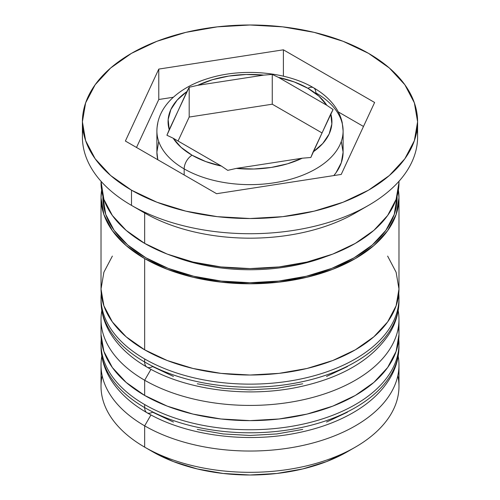 <?xml version="1.0" encoding="UTF-8"?>
<svg xmlns="http://www.w3.org/2000/svg" width="500" height="500" viewBox="0 0 500 500"><rect width="100%" height="100%" fill="white"/><g stroke="black" fill="none" stroke-linecap="round" stroke-linejoin="round"><path stroke-width="0.75" d="M397.625 358.344A148.975 86.006 180 0 1 297.613 428.288A148.975 86.006 180 0 1 144.662 407.606A11.175 6.45 120 0 0 146.975 412.719A11.175 6.45 -60 0 1 144.662 407.606A148.975 86.006 0 0 0 307.013 426.25A148.975 86.006 0 0 0 398.975 346.788C398.913 358.312 395.6 369.325 389.031 379.819C380.906 392.556 368.988 403.475 353.256 412.587C337.456 421.681 319.256 428.369 298.663 432.644C247.025 443.619 185.994 435.694 146.975 412.719C131.306 403.694 119.375 392.837 111.181 380.15C104.475 369.575 101.094 358.45 101.025 346.788A148.975 86.006 0 0 0 144.662 407.606L144.662 404.562A148.975 86.006 0 0 0 297.613 425.244A148.975 86.006 0 0 0 397.625 355.3M398.762 339.194A148.975 86.006 180 0 1 398.975 343.744A148.975 86.006 180 0 1 307.013 423.206A148.975 86.006 180 0 1 144.662 404.562L144.662 407.606A148.975 86.006 180 0 1 104.219 364.494M101.237 339.188A148.975 86.006 0 0 0 144.662 404.562A148.975 86.006 180 0 1 101.025 343.744L101.025 346.788M146.975 412.719A11.175 6.45 -60 0 0 152.562 412.169L173.444 422.062M197.269 429.412L223.119 433.938L250 435.469L276.881 433.938L302.731 429.412M326.556 422.062L347.438 412.169M397.625 312.731A148.975 86.006 180 0 1 297.613 382.669A148.975 86.006 180 0 1 144.662 361.994A11.175 6.45 120 0 0 146.975 367.106A11.175 6.45 -60 0 1 144.662 361.994A148.975 86.006 0 0 0 307.013 380.637A148.975 86.006 0 0 0 398.975 301.175C398.913 312.7 395.6 323.713 389.031 334.2C371.425 360.281 341.306 377.894 298.663 387.025C247.025 398.006 185.994 390.075 146.975 367.106C131.306 358.081 119.375 347.225 111.181 334.538C104.475 323.963 101.094 312.838 101.025 301.175A148.975 86.006 0 0 0 144.662 361.994L144.662 358.95A148.975 86.006 0 0 0 297.613 379.631A148.975 86.006 0 0 0 397.625 309.688M398.762 293.575A148.975 86.006 180 0 1 398.975 298.131A148.975 86.006 180 0 1 307.013 377.594A148.975 86.006 180 0 1 144.662 358.95L144.662 361.994A148.975 86.006 180 0 1 104.219 318.881M101.237 293.569A148.975 86.006 0 0 0 144.662 358.95A148.975 86.006 180 0 1 101.025 298.131L101.025 301.175M146.975 367.106A11.175 6.45 -60 0 0 152.562 366.55L173.444 376.444M197.269 383.8L223.119 388.325L250 389.856L276.881 388.325L302.731 383.8M326.556 376.444L347.438 366.55M174.206 256.625A137.8 79.556 0 0 0 325.775 256.631A137.8 79.556 180 0 1 184.844 260.281M341.319 141.681L343.106 152.169L341.319 162.656L336.019 172.738L333.819 175.575A93.106 53.756 0 0 0 343.106 152.169L343.106 130.881L342.206 122.569C340.881 116.625 338.288 111.025 334.412 105.769C329.188 98.763 322.225 92.756 313.525 87.756A11.175 6.45 -60 0 1 315.837 92.869A93.106 53.756 180 0 1 343.106 130.881A93.106 53.756 180 0 1 285.631 180.544A93.106 53.756 180 0 1 184.163 168.894A11.175 6.45 -60 0 1 192.062 155.213A81.938 47.306 180 0 1 173.194 138.231L166.919 135.238L169.219 129.662A81.938 47.306 180 0 1 186.887 91.594L189.181 87.275L189.181 117.056L189.181 87.275L197.75 85.319A81.938 47.306 180 0 1 263.694 75.119L272.262 74.425L272.262 104.206L272.262 74.425L278.531 77.419L326.806 105.288L333.081 109.537L313.113 151.925L322.8 143.463L329.144 134.006L331.844 123.981L330.781 113.856L310.819 157.5L302.25 158.2L236.306 168.4L253.844 169.013L271.206 167.45L287.594 163.794L302.25 158.2L236.306 168.4L227.738 170.356L221.469 166.106L173.194 138.231L181.044 147.306L192.062 155.213L205.75 161.569L221.469 166.106L173.194 138.231L166.919 135.238L186.887 91.594L177.2 100.056L170.856 109.519L168.156 119.537L169.219 129.662L189.181 87.275L197.75 85.319L263.694 75.119L246.156 74.506L228.794 76.069L212.406 79.725L197.75 85.319L263.694 75.119L272.262 74.425L278.531 77.419A81.938 47.306 180 0 1 307.938 88.312L294.25 81.95L278.531 77.419L326.806 105.288L318.956 96.213L307.938 88.312A11.175 6.45 -60 0 1 313.525 87.756A11.175 6.45 120 0 0 307.938 88.312A81.938 47.306 180 0 1 326.806 105.288L333.081 109.537L330.781 113.856A81.938 47.306 180 0 1 313.113 151.925L310.819 157.5L302.25 158.2A81.938 47.306 180 0 1 236.306 168.4L227.738 170.356L221.469 166.106A81.938 47.306 180 0 1 192.062 155.213A11.175 6.45 120 0 0 184.163 168.894A93.106 53.756 0 0 0 279.756 181.819A93.106 53.756 0 0 0 342.262 138.106M157.738 123.663A93.106 53.756 0 0 0 184.163 168.894L184.163 174.975L184.163 168.894A93.106 53.756 180 0 1 156.894 130.881L156.894 152.169L158.681 141.681M397.825 375.675A148.975 86.006 180 0 1 355.344 447.137A148.975 86.006 180 0 1 144.662 447.137L152.562 451.7A137.8 79.556 0 0 0 347.444 451.7L326.556 461.594L302.731 468.944L276.881 473.469L250 475L223.119 473.469L197.269 468.944L173.444 461.594L152.562 451.7L144.662 447.137A148.975 86.006 0 0 0 307.013 465.781A148.975 86.006 0 0 0 398.975 386.319L398.975 365.031A148.975 86.006 180 0 1 307.013 444.494A148.975 86.006 180 0 1 144.662 425.85A148.975 86.006 0 0 0 313.988 442.7A148.975 86.006 0 0 0 398.188 356.225M150.963 414.938L144.662 425.85L144.662 447.137L144.662 425.85A148.975 86.006 180 0 1 101.025 365.031A148.975 86.006 180 0 1 101.812 356.225A148.975 86.006 0 0 0 144.662 425.85L150.963 414.938M101.025 319.419A148.975 86.006 180 0 1 101.812 310.613A148.975 86.006 0 0 0 144.662 380.238A148.975 86.006 180 0 1 101.025 319.419L101.025 334.625A148.975 86.006 0 0 0 144.662 395.444L144.662 380.238L144.662 395.444A148.975 86.006 0 0 0 307.013 414.087A148.975 86.006 0 0 0 398.975 334.625L398.975 319.419A148.975 86.006 180 0 1 307.013 398.881A148.975 86.006 180 0 1 144.662 380.238L150.963 369.325L144.662 380.238A148.975 86.006 0 0 0 313.988 397.088A148.975 86.006 0 0 0 398.188 310.613M82.406 121.762L82.406 136.962A167.594 96.762 0 0 0 131.494 205.381L131.494 190.181A167.594 96.762 180 0 1 82.406 121.762A167.594 96.762 180 0 1 185.863 32.362A167.594 96.762 180 0 1 368.506 53.338L343.113 41.306L314.137 32.362L282.694 26.856L250 25L217.306 26.856L185.863 32.362L156.888 41.306L131.494 53.338L110.65 68L95.162 84.731L85.625 102.881L82.406 121.762L85.625 140.638L95.162 158.787L110.65 175.519L131.494 190.181L156.888 202.213L185.863 211.156L217.306 216.663L250 218.519L282.694 216.663L314.137 211.156L343.113 202.213L368.506 190.181L389.35 175.519L404.837 158.787L414.375 140.638L417.594 121.762L414.375 102.881L404.837 84.731L389.35 68L368.506 53.338A167.594 96.762 180 0 1 417.594 121.762A167.594 96.762 180 0 1 314.137 211.156A167.594 96.762 180 0 1 131.494 190.181L131.494 205.381L144.662 212.987A148.975 86.006 0 0 0 355.344 212.987L368.506 205.381A167.594 96.762 180 0 1 131.494 205.381A167.594 96.762 0 0 0 314.137 226.356A167.594 96.762 0 0 0 417.594 136.962A167.594 96.762 0 0 0 417.075 129.369A167.594 96.762 180 0 1 368.506 205.381M101.025 334.625L103.888 351.406L112.369 367.537L126.131 382.406L144.662 395.444L167.237 406.138L192.987 414.087L220.938 418.981L250 420.631L279.062 418.981L307.013 414.087L332.762 406.138L355.337 395.444L373.869 382.406L387.631 367.537L396.112 351.406L398.975 334.625A148.975 86.006 0 0 0 398.387 327.019M112.369 256.094L103.888 272.231L101.025 289.012A148.975 86.006 0 0 0 144.662 349.825L144.662 258.6L167.237 269.294L192.987 277.244L220.938 282.137L250 283.794L279.062 282.137L307.013 277.244L332.762 269.294L355.337 258.6L373.869 245.569L387.631 230.694L396.112 214.562L398.975 197.781L398.394 190.181A148.975 86.006 180 0 1 398.975 197.781A148.975 86.006 180 0 1 307.013 277.244A148.975 86.006 180 0 1 144.662 258.6L144.662 349.825A148.975 86.006 0 0 0 307.013 368.469A148.975 86.006 0 0 0 398.975 289.012L396.112 272.231L387.631 256.094M361.538 209.181A148.975 86.006 180 0 1 144.662 212.987L144.662 243.394A148.975 86.006 0 0 0 307.013 262.038A148.975 86.006 0 0 0 398.975 182.575L396.112 199.356L387.631 215.494L373.869 230.362L355.337 243.394L332.762 254.094L307.013 262.038L279.062 266.931L250 268.587L220.938 266.931L192.987 262.038L167.237 254.094L144.662 243.394L144.662 212.987A148.975 86.006 180 0 1 144.656 212.987L131.494 205.381A167.594 96.762 180 0 1 82.925 129.369M145.975 257.838A147.113 84.931 180 0 1 102.912 196.225L105.719 214.35L114.087 230.287L127.681 244.969L145.975 257.838L168.269 268.4L193.706 276.25L221.3 281.081L250 282.719L278.7 281.081L306.294 276.25L331.731 268.4L354.025 257.838L372.319 244.969L385.913 230.287L394.281 214.35L397.088 196.225A147.113 84.931 180 0 1 307.544 275.95A147.113 84.931 180 0 1 145.975 257.838M341.225 174.431L216.606 193.706L125.381 141.037L158.775 69.088L283.394 49.812L374.619 102.481L341.225 174.431L216.606 193.706L125.381 141.037L158.775 69.088L158.775 99.5L136.512 147.463L158.775 99.5L158.775 69.088L283.394 49.812L283.394 76.181L283.394 49.812L374.619 102.481L341.225 174.431M101.025 182.575A148.975 86.006 0 0 0 144.662 243.394L126.131 230.362L112.369 215.494L103.888 199.356L101.025 181.294M101.025 197.781A148.975 86.006 180 0 0 144.662 258.6L126.131 245.569L112.369 230.694L103.888 214.562L101.025 197.781L101.606 190.181A148.975 86.006 180 0 0 101.025 197.781L101.025 289.012L103.888 305.788L112.369 321.925L126.131 336.794L144.662 349.825L167.237 360.525L192.987 368.469L220.938 373.369L250 375.019L279.062 373.369L307.013 368.469L332.762 360.525L355.337 349.825L373.869 336.794L387.631 321.925L396.112 305.788L398.975 289.012L398.975 197.781M101.025 365.031L101.025 386.319A148.975 86.006 0 0 0 144.662 447.137A148.975 86.006 180 0 1 144.656 447.137A148.975 86.006 180 0 1 102.175 375.675M173.325 97.25L158.775 99.5L173.325 97.25M363.488 126.463L338.275 111.906L363.488 126.463M157.825 159.769L156.894 152.169A93.106 53.756 0 0 0 157.825 159.769M189.181 117.056L178.05 141.037L189.181 117.056L272.262 104.206L189.181 117.056M321.95 132.887L272.262 104.206L321.95 132.887M398.975 346.788L398.781 339.031M101.219 339.025L101.025 343.744M398.975 301.175L398.781 293.419M101.219 293.412L101.025 298.131M355.344 447.137L347.444 451.7M398.975 181.294L398.975 182.575M417.594 121.762L417.594 136.962M313.525 87.756C287.1 72.112 244.481 67.888 210.944 77.644C194.275 82.369 180.944 89.663 170.963 99.513C161.75 108.856 157.056 119.319 156.894 130.881"/></g></svg>
